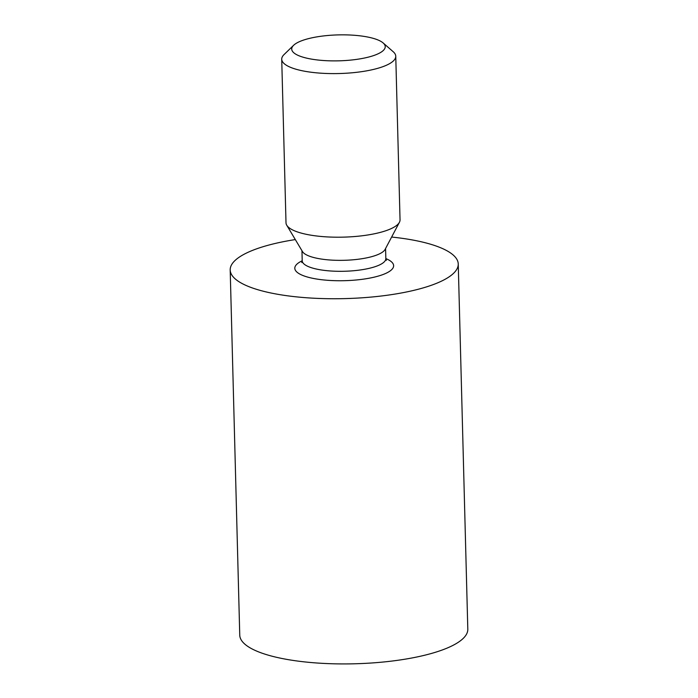 <?xml version="1.0" encoding="UTF-8"?>
<svg xmlns="http://www.w3.org/2000/svg" width="698" height="698" viewBox="0 0 698 698"><rect width="100%" height="100%" fill="white"/><g stroke="black" fill="none" stroke-linecap="round" stroke-linejoin="round"><path stroke-width="1.05" d="M295.306 239.58A114.071 31.637 -1.5 0 0 230.192 269.96A114.071 31.637 -1.5 0 0 308.821 297.915A114.071 31.637 -1.5 0 0 458.246 263.992A114.071 31.637 -1.5 0 0 391.63 237.05M230.192 269.96L239.754 635.154A114.071 31.637 -1.5 0 0 318.384 663.1A114.071 31.637 -1.5 0 0 467.808 629.177L458.246 263.992M399.422 222.287L385.095 249.422A41.828 11.596 178.5 0 1 330.765 260.057A41.828 11.596 178.5 0 1 302.478 251.585L286.756 225.236A57.035 15.818 -1.5 0 0 325.329 236.796A57.035 15.818 -1.5 0 0 399.422 222.287A57.035 15.818 -1.5 0 0 400.041 219.835L395.757 56.233A57.035 15.818 -1.5 0 0 393.21 51.731L383.141 42.953A46.766 12.965 -1.5 0 0 338.137 34.9A46.766 12.965 -1.5 0 0 293.622 45.291A46.766 12.965 -1.5 0 0 323.968 60.552A46.766 12.965 -1.5 0 0 371.284 56.32A46.766 12.965 -1.5 0 0 383.141 42.953M293.622 45.291L284.034 54.592A57.035 15.818 -1.5 0 0 281.722 59.217L286.006 222.819A57.035 15.818 -1.5 0 0 286.756 225.236M281.722 59.217A57.035 15.818 -1.5 0 0 321.045 73.194A57.035 15.818 -1.5 0 0 395.757 56.233M301.772 262.561L302.217 260.773A49.427 13.707 -1.5 0 0 328.88 280.387A49.427 13.707 -1.5 0 0 383.298 274.427A49.427 13.707 -1.5 0 0 385.837 258.583L386.378 260.345M301.955 250.713L302.217 260.773A41.828 11.596 -1.5 0 0 331.053 271.016A41.828 11.596 -1.5 0 0 385.837 258.583L385.575 248.523"/></g></svg>
